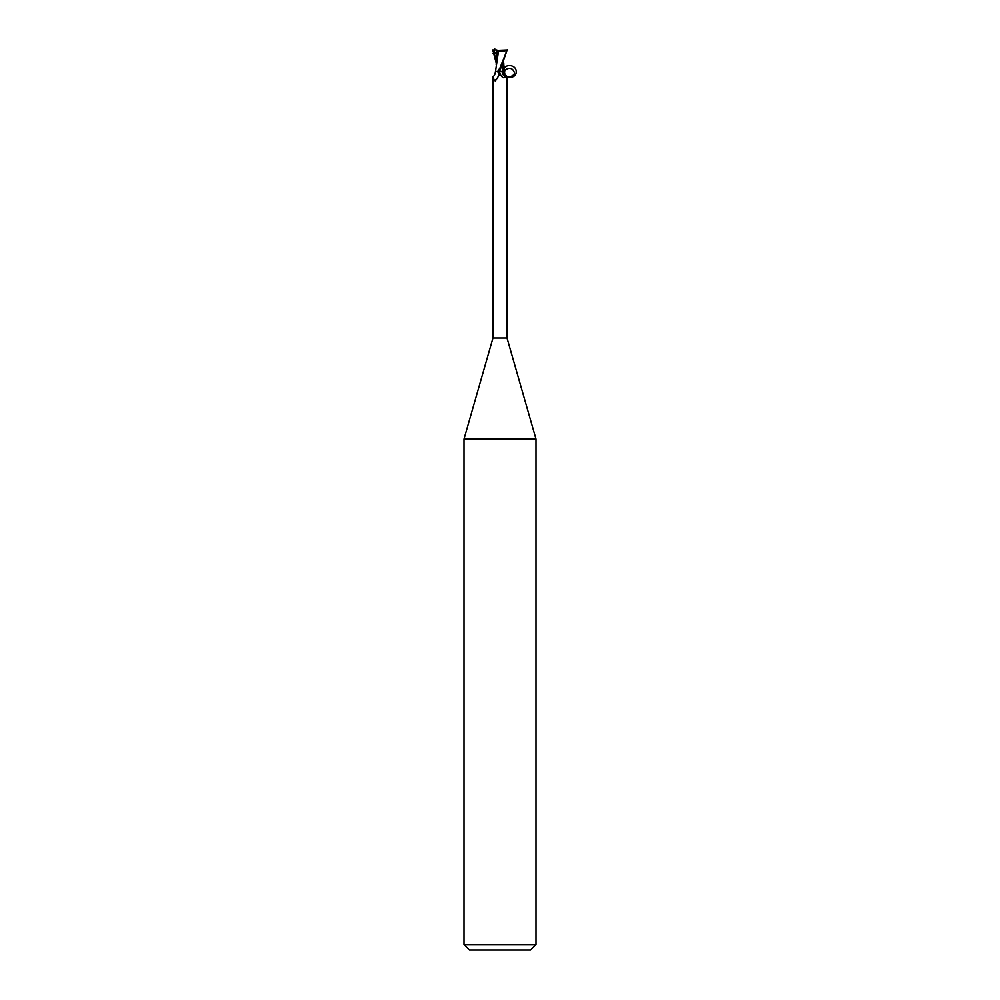 <?xml version="1.0" encoding="UTF-8"?>
<svg xmlns="http://www.w3.org/2000/svg" width="1000" height="1000" viewBox="0 0 1000 1000"><rect width="100%" height="100%" fill="white"/><g stroke="black" fill="none" stroke-linecap="round" stroke-linejoin="round"><path stroke-width="1.5" d="M497.762 71.6L499.1 75.163L495.438 80.9L494.35 80.575L492.975 76.5L492.975 338L464 439.062L536 439.062L536 944.6L464 944.6L469.4 950L530.6 950L536 944.6M492.975 338L507.025 338L536 439.062M504.562 71.6C504.475 74.662 506.062 76.463 509.312 77.025C514.125 75.462 515.5 73.388 513.438 70.8C510.938 65.213 499.588 70.45 506.938 76.287L505.225 76.963C503.975 78.475 502.463 77.825 500.675 74.987L499.35 71.6L503.562 71.6M495.438 80.9L494.35 80.575A7.438 6.963 -18.2 0 0 498.25 71.912M499.2 74.013L499.1 75.163M492.975 76.5L493.062 76.287C494.263 76.125 495.062 74.562 495.438 71.6L495.925 71.6M503.512 63.7L502.163 71.45L499.412 71.6A10.812 10.125 18.2 0 0 500.55 74.775A10.812 10.125 18.2 0 0 500.55 74.787L500.55 74.775M505.225 76.963A7.837 7.325 18.2 0 1 502.062 71.6L503.2 71.6C503.612 79.412 516.7 79.237 516.237 71.438C515.925 63.625 502.837 63.637 503.2 71.45M499.513 71.6L500 70.525L499.513 71.6L502.125 71.6M497.025 53.062L497.013 50.438L507.137 50L500 67.862L497.6 71.6M498.562 50.825L495.487 71.6M496.6 71.45L498.713 71.612M497.438 50.325L496.763 50L497.025 51.8M498 71.6L499.412 71.6M500 70.525L507.137 50M503.562 71.45L503.725 63.762L504.487 71.5M498.425 50.788C502.438 51.45 505.45 51.15 507.463 49.875M492.8 53.612L498.212 52.787M496.575 52.987L496.2 64.862M496.962 50.412L498.725 50.838M494.775 48.85L493.9 53.175L496.863 51.638M492.512 50L496.763 50.012M496.213 63.113L492.8 50M494.05 50L494.087 51.35M494.225 53.038L496.213 61.425M507.025 76.5L507.025 338M464 439.062L464 944.6M503.8 66.338L503.787 63.113"/></g></svg>
